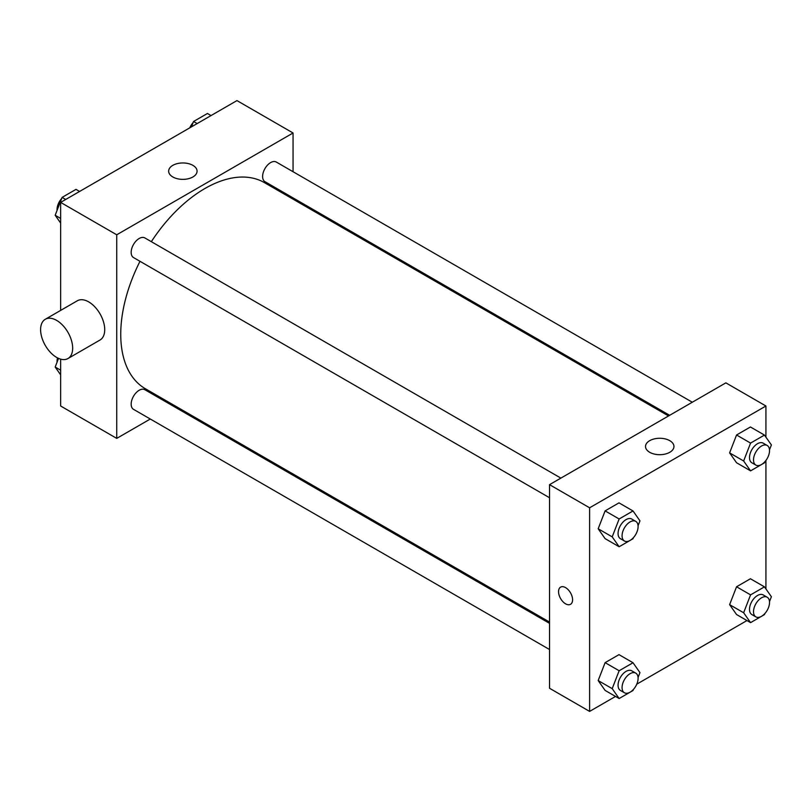 <?xml version="1.0" encoding="UTF-8"?>
<svg xmlns="http://www.w3.org/2000/svg" width="812" height="812" viewBox="0 0 812 812"><rect width="100%" height="100%" fill="white"/><g stroke="black" fill="none" stroke-linecap="round" stroke-linejoin="round"><path stroke-width="1.22" d="M150.291 419.022L116.735 438.389L60.636 406L60.636 359.137M60.636 310.417L60.636 202.401L236.962 100.597L293.061 132.985L293.061 171.728M174.052 405.3L172.956 405.939M139.999 261.302A119.009 68.715 120 0 0 120.744 334.28A119.009 68.715 120 0 0 145.399 388.755L549.531 622.083M668.55 415.947L264.407 182.619A119.009 68.715 120 0 0 151.336 241.671M293.061 197.905L293.061 199.163M116.735 438.389L116.735 234.79L293.061 132.985M692.311 402.234L276.293 162.045A11.338 6.547 120 0 0 267.554 165.08A11.338 6.547 120 0 0 262.611 176.488A11.338 6.547 120 0 0 264.956 181.675L669.646 415.318M549.531 623.352L144.851 389.709A11.338 6.547 120 0 0 136.111 392.744A11.338 6.547 120 0 0 131.168 404.153A11.338 6.547 120 0 0 133.513 409.339L549.531 649.529M549.531 497.746L133.513 257.566A11.338 6.547 -60 0 1 133.513 244.473A11.338 6.547 -60 0 1 144.851 237.926L560.869 478.116M116.735 234.79L60.636 202.401M172.814 176.965A14.21 8.201 180 0 1 168.652 171.17A14.21 8.201 180 0 1 182.862 162.958A14.21 8.201 180 0 1 197.072 171.17A14.21 8.201 180 0 1 188.303 178.741A14.21 8.201 180 0 1 172.814 176.965M45.299 319.268L77.353 300.765A22.665 13.083 60 0 1 94.821 306.834A22.665 13.083 60 0 1 104.718 329.652A22.665 13.083 60 0 1 100.018 340.025L67.964 358.539A22.665 13.083 60 0 1 45.299 345.445A22.665 13.083 60 0 1 45.299 319.268A22.665 13.083 60 0 1 62.768 325.348A22.665 13.083 60 0 1 72.664 348.155A22.665 13.083 60 0 1 67.964 358.539M313.056 210.714A22.665 13.083 -120 0 0 313.097 209.476M615.526 696.432L589.613 711.403L549.531 688.261L549.531 484.662L725.857 382.858L765.929 406L765.929 437.171M746.969 620.551L636.781 684.171M736.555 462.759L729.612 452.883L736.555 434.988L750.43 426.98L736.555 434.988L729.612 452.883L736.555 462.759L750.572 470.858L743.64 460.983L750.572 443.088L764.457 435.08L771.4 444.956L769.502 449.828M605.113 690.423L598.17 680.547L605.113 662.653L618.988 654.645L605.113 662.653L598.17 680.547L605.113 690.423L619.14 698.523L612.197 688.647L619.14 670.753L633.015 662.744L639.957 672.61L638.07 677.492M765.929 460.465L765.929 588.954M589.613 711.403L589.613 507.794L765.929 406M736.555 614.532L729.612 604.656L736.555 586.771L750.43 578.753L736.555 586.771L729.612 604.656L736.555 614.532L750.572 622.631L743.64 612.755L750.572 594.871L764.457 586.853L771.4 596.729L769.502 601.611M605.113 538.64L598.17 528.774L605.113 510.88L618.988 502.861L605.113 510.88L598.17 528.774L605.113 538.64L619.14 546.74L612.197 536.864L619.14 518.98L633.015 510.961L639.957 520.837L638.07 525.719M589.613 507.794L549.531 484.662M649.691 452.294A14.21 8.201 180 0 1 645.52 446.488A14.21 8.201 180 0 1 659.74 438.277A14.21 8.201 180 0 1 673.95 446.488A14.21 8.201 180 0 1 665.18 454.07A14.21 8.201 180 0 1 649.691 452.294M572.582 599.763A9.917 5.725 60 0 1 570.521 604.311A9.917 5.725 60 0 1 560.605 598.576A9.917 5.725 60 0 1 560.605 587.127A9.917 5.725 60 0 1 568.248 589.786A9.917 5.725 60 0 1 572.582 599.763M570.531 604.301A9.917 5.725 60 0 1 560.605 598.576A9.917 5.725 60 0 1 560.605 587.127M633.441 537.625L633.015 538.732L619.14 546.74M635.755 521.355L631.746 519.041A11.338 6.547 120 0 0 623.007 522.075A11.338 6.547 120 0 0 618.064 533.484A11.338 6.547 120 0 0 620.409 538.671L624.418 540.985A11.338 6.547 120 0 0 635.755 534.438A11.338 6.547 120 0 0 635.755 521.355A11.338 6.547 120 0 0 627.016 524.39A11.338 6.547 120 0 0 622.073 535.798A11.338 6.547 120 0 0 624.418 540.985M612.197 536.864L598.17 528.774M619.14 518.98L605.113 510.88M633.015 510.961L618.988 502.861M764.884 461.744L764.457 462.84L750.572 470.858M767.188 445.463L763.189 443.149A11.338 6.547 120 0 0 754.449 446.184A11.338 6.547 120 0 0 749.506 457.592A11.338 6.547 120 0 0 751.851 462.779L755.86 465.093A11.338 6.547 120 0 0 767.188 458.547A11.338 6.547 120 0 0 767.188 445.463A11.338 6.547 120 0 0 758.459 448.498A11.338 6.547 120 0 0 753.516 459.907A11.338 6.547 120 0 0 755.86 465.093M743.64 460.983L729.612 452.883M750.572 443.088L736.555 434.988M764.457 435.08L750.43 426.98M633.441 689.408L633.015 690.504L619.14 698.523M635.755 673.128L631.746 670.813A11.338 6.547 120 0 0 623.007 673.848A11.338 6.547 120 0 0 618.064 685.257A11.338 6.547 120 0 0 620.409 690.444L624.418 692.758A11.338 6.547 120 0 0 635.755 686.211A11.338 6.547 120 0 0 635.755 673.128A11.338 6.547 120 0 0 627.016 676.163A11.338 6.547 120 0 0 622.073 687.571A11.338 6.547 120 0 0 624.418 692.758M612.197 688.647L598.17 680.547M619.14 670.753L605.113 662.653M633.015 662.744L618.988 654.645M764.884 613.517L764.457 614.613L750.572 622.631M767.188 597.236L763.189 594.922A11.338 6.547 120 0 0 754.449 597.967A11.338 6.547 120 0 0 749.506 609.365A11.338 6.547 120 0 0 751.851 614.562L755.86 616.876A11.338 6.547 120 0 0 767.188 610.33A11.338 6.547 120 0 0 767.188 597.236A11.338 6.547 120 0 0 758.459 600.281A11.338 6.547 120 0 0 753.516 611.68A11.338 6.547 120 0 0 755.86 616.876M743.64 612.755L729.612 604.656M750.572 594.871L736.555 586.771M764.457 586.853L750.43 578.753M60.636 223.046L55.175 215.271L62.108 197.387L75.993 189.369L79.596 191.449M60.636 218.428L55.175 215.271M65.721 199.468L62.108 197.387M61.682 198.483A11.338 6.547 120 0 0 57.033 209.567A11.338 6.547 120 0 0 57.063 210.389M191.47 126.865L193.55 121.495L207.436 113.477L211.039 115.568M197.164 123.576L193.55 121.495M193.124 122.592A11.338 6.547 120 0 0 189.795 127.829M60.636 374.829L55.175 367.044L58.535 358.386M60.636 370.201L55.175 367.044M57.52 357.899A11.338 6.547 120 0 0 57.033 361.35A11.338 6.547 120 0 0 57.063 362.172"/></g></svg>
